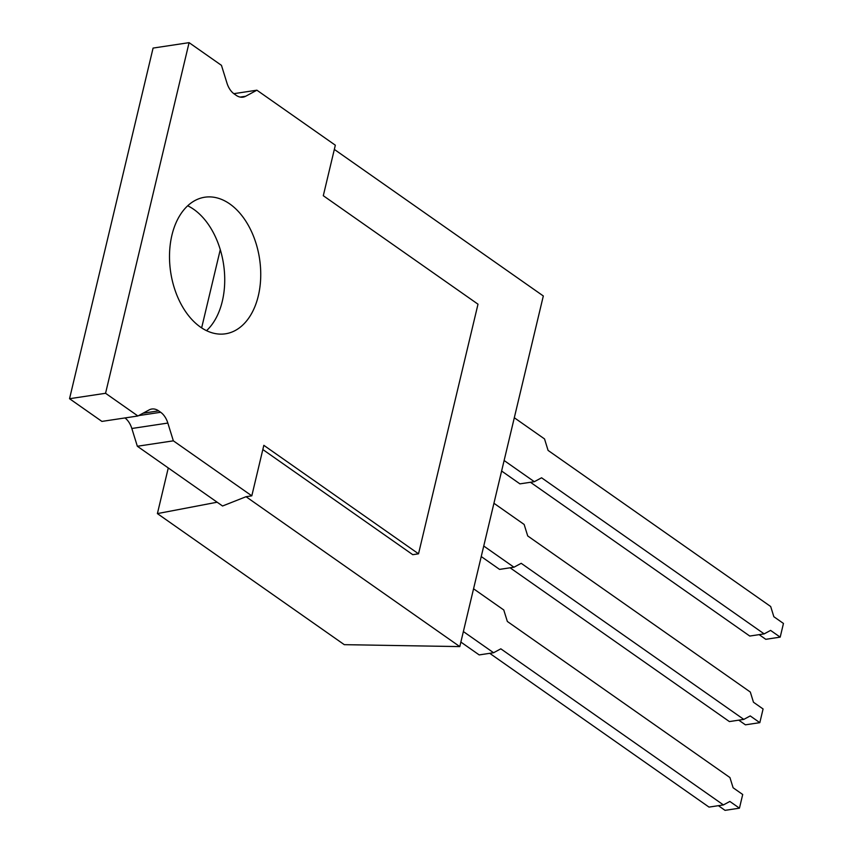<?xml version="1.0" encoding="UTF-8"?>
<svg xmlns="http://www.w3.org/2000/svg" width="853" height="853" viewBox="0 0 853 853"><rect width="100%" height="100%" fill="white"/><g stroke="black" fill="none" stroke-linecap="round" stroke-linejoin="round"><path stroke-width="1.28" d="M493.94 503.27L524.147 524.456L527.708 535.94L750.309 692.039L753.476 702.243L763.083 708.971L759.82 722.662L750.224 715.923L743.795 719.399L521.194 563.311L513.964 567.213L483.747 546.027M738.762 720.156L745.415 724.826L759.82 722.662M510.094 567.799L729.39 721.574L743.795 719.399M481.241 556.551L499.559 569.388L513.964 567.213M514.306 417.746L544.523 438.932L548.084 450.416L770.685 606.515L773.852 616.719L783.459 623.458L780.196 637.138L770.59 630.41L764.16 633.886L541.57 477.787L534.33 481.7L504.123 460.513M759.127 634.643L765.791 639.313L780.196 637.138M530.47 482.276L749.766 636.05L764.16 633.886M501.617 471.027L519.925 483.864L534.33 481.7M473.564 588.794L503.771 609.98L507.343 621.464L729.933 777.552L733.111 787.767L742.707 794.495L739.444 808.175L729.848 801.447L723.419 804.923L500.818 648.824L493.588 652.737L463.371 631.551M718.386 805.68L725.039 810.35L739.444 808.175M489.729 653.323L709.014 807.098L723.419 804.923M460.865 642.064L479.183 654.912L493.588 652.737M334.333 149.414L543.318 295.97L459.788 646.595L344.292 644.665L157.4 513.602L168.276 467.945M201.639 327.893L220.277 249.641M459.788 646.595L246.037 496.713L251.806 495.838L263.833 445.33L418.524 553.81L412.767 554.685L262.831 449.542M157.4 513.602L217.142 502.214M200.455 327.083A69.072 44.942 81.4 0 0 225.416 333.811A69.072 44.942 81.4 0 0 260.687 277.779A69.072 44.942 81.4 0 0 229.788 203.942A69.072 44.942 81.4 0 0 204.827 197.214A69.072 44.942 81.4 0 0 169.555 253.245A69.072 44.942 81.4 0 0 200.455 327.083M206.533 330.665A69.072 44.942 81.4 0 0 224.158 268.962A69.072 44.942 81.4 0 0 193.78 209.369A69.072 44.942 81.4 0 0 187.703 205.786M418.524 553.81L478 304.19L323.298 195.71L335.336 145.202L256.892 90.194L245.696 96.24A18.883 12.294 -98.6 0 1 242.998 97.157A18.883 12.294 -98.6 0 1 236.174 95.312L234.148 93.894A18.883 12.294 -98.6 0 1 226.973 83.104L221.46 65.35L189.089 42.65L105.559 393.286L137.919 415.987L149.115 409.93A18.883 12.294 -98.6 0 1 151.813 409.024A18.883 12.294 -98.6 0 1 158.637 410.858L160.663 412.276A18.883 12.294 -98.6 0 1 167.838 423.067L173.351 440.83L251.806 495.838M124.964 417.938A18.883 12.294 -98.6 0 1 131.831 428.494L137.344 446.258L173.351 440.83M137.344 446.258L222.548 506L246.037 496.713M189.089 42.65L153.082 48.077L69.541 398.714L101.912 421.414L137.919 415.987M69.541 398.714L105.559 393.286M233.839 93.67L256.892 90.194M131.831 428.494L167.838 423.067M138.623 415.603L160.663 412.276M143.048 413.215L158.637 410.858M240.151 97.082L245.696 96.24"/></g></svg>
